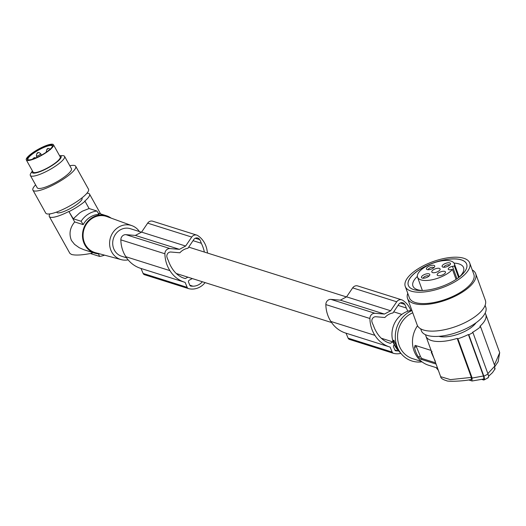 <?xml version="1.0" encoding="UTF-8"?>
<svg xmlns="http://www.w3.org/2000/svg" width="526" height="526" viewBox="0 0 526 526"><rect width="100%" height="100%" fill="white"/><g stroke="black" fill="none" stroke-linecap="round" stroke-linejoin="round"><path stroke-width="0.79" d="M141.441 232.196L130.343 228.692A14.452 13.183 107.5 0 0 120.638 229.671A14.452 13.183 107.5 0 0 112.702 243.814A14.452 13.183 107.5 0 0 121.644 256.254L126.575 257.812M195.297 238.245L199.742 239.652A3.919 3.577 107.5 0 0 197.809 238.041A3.919 3.577 107.5 0 0 193.739 239.613L187.946 248.252A14.452 13.183 107.5 0 0 183.863 249.633A14.452 13.183 107.5 0 0 179.853 252.796L170.904 252.02A3.919 3.577 -72.5 0 0 167.064 254.676A3.919 3.577 -72.5 0 0 166.998 257.299A18.574 16.944 -72.5 0 0 168.386 260.6A35.742 32.599 -72.5 0 0 172.081 268.359A35.742 32.599 -72.5 0 0 173.37 270.226A26.826 24.466 -72.5 0 0 182.298 277.57A29.785 27.161 -72.5 0 0 184.139 278.234A29.785 27.161 -72.5 0 0 185.297 278.57L182.995 277.84M400.299 302.969L404.75 304.376A3.919 3.577 107.5 0 0 402.811 302.766A3.919 3.577 107.5 0 0 398.747 304.337L392.955 312.977A14.452 13.183 107.5 0 0 388.872 314.357A14.452 13.183 107.5 0 0 384.861 317.52L375.906 316.744A3.919 3.577 -72.5 0 0 372.066 319.4A3.919 3.577 -72.5 0 0 372 322.024A18.574 16.944 -72.5 0 0 373.388 325.324A35.742 32.599 -72.5 0 0 377.083 333.083A35.742 32.599 -72.5 0 0 378.378 334.95A26.826 24.466 -72.5 0 0 387.307 342.295A29.785 27.161 -72.5 0 0 389.141 342.959A29.785 27.161 -72.5 0 0 390.305 343.294L392.922 341.907M185.297 278.57L187.92 277.182M144.703 274.75A2.452 2.236 -72.5 0 1 143.125 273.448L141.04 268.47A31.356 28.595 -72.5 0 1 140.639 268.345A31.356 28.595 -72.5 0 1 126.082 257.069A31.356 28.595 -72.5 0 1 125.865 256.721A32.152 29.325 -72.5 0 1 125.826 256.662A32.152 29.325 -72.5 0 1 120.842 239.863A4.898 4.471 -72.5 0 1 121.151 237.989A4.898 4.471 -72.5 0 1 125.924 234.662L135.353 235.424L141.573 232.124L147.655 223.155A4.898 4.471 -72.5 0 1 152.724 221.209L196.79 235.122A4.898 4.471 -72.5 0 1 197.822 235.622A23.394 21.336 -72.5 0 1 206.757 248.864A23.394 21.336 -72.5 0 1 207.132 250.895A31.356 28.595 -72.5 0 1 207.231 251.31A31.356 28.595 -72.5 0 1 207.586 253.078M192.306 278.563L189.235 280.194A1.473 1.341 -72.5 0 0 188.545 282.153L189.853 285.283A1.473 1.341 -72.5 0 0 190.866 286.078L190.438 285.94M202.365 281.739A13.078 11.927 -72.5 0 1 192.924 286.19L189.82 285.21M192.924 286.19A18.147 16.549 -72.5 0 1 190.866 286.078M199.742 239.652A19.995 18.239 -72.5 0 1 201.3 243.275A35.742 32.599 -72.5 0 1 204.206 251.316A35.742 32.599 -72.5 0 1 204.364 252.059M205.107 282.607A17.687 16.128 -72.5 0 1 189.156 288.767A20.58 18.765 -72.5 0 1 188.768 288.662A2.452 2.236 -72.5 0 1 187.19 287.36L185.106 282.377A31.356 28.595 -72.5 0 1 184.705 282.258A31.356 28.595 -72.5 0 1 170.148 270.982A31.356 28.595 -72.5 0 1 169.931 270.634A32.152 29.325 -72.5 0 1 169.891 270.574A32.152 29.325 -72.5 0 1 164.908 253.775A4.898 4.471 -72.5 0 1 165.217 251.901A4.898 4.471 -72.5 0 1 169.99 248.574L179.419 249.337L185.639 246.036L191.727 237.068A4.898 4.471 -72.5 0 1 196.79 235.122M201.3 243.275L193.035 240.665M141.573 232.124L185.639 246.036M179.419 249.337L135.353 235.424M169.931 270.634L125.865 256.721M414.514 347.528L416.316 346.575L420.307 356.122A2.452 0.736 -118 0 0 422.174 358.594L420.918 359.265L418.505 357.082A25.965 23.683 -72.5 0 1 414.514 347.528L415.106 345.372L431.123 350.428M435.633 362.841L422.174 358.594M436.067 364.051L420.918 359.265M485.13 313.141A31.843 12.834 -20 0 1 485.794 314.397A31.843 12.834 -20 0 1 479.876 326.337L480.58 326.731A33.316 13.426 160 0 1 472.506 332.34L472.933 332.577A34.295 13.821 160 0 1 470.908 333.694A34.295 13.821 160 0 1 468.811 334.766L468.377 334.529A33.316 13.426 160 0 1 457.883 338.777L457.173 338.382L471.355 377.412L471.303 379.463C463.209 381.389 446.903 381.679 446.62 380.725C442.754 379.575 440.768 378.227 440.656 376.682L450.407 379.621L471.355 377.412M457.173 338.382A31.843 12.834 160 0 1 425.928 336.147A31.843 12.834 160 0 1 425.633 334.766M404.75 304.376A19.995 18.239 -72.5 0 1 406.302 307.999A35.742 32.599 -72.5 0 1 407.749 311.247M394.322 344.878L394.237 344.918A1.473 1.341 -72.5 0 0 393.547 346.877L394.855 350.007A1.473 1.341 -72.5 0 0 395.874 350.803L395.447 350.664M398.649 350.901A13.078 11.927 -72.5 0 1 397.932 350.914A18.147 16.549 -72.5 0 1 395.874 350.803M400.858 353.354A17.687 16.128 -72.5 0 1 394.158 353.492A20.58 18.765 -72.5 0 1 393.77 353.387A2.452 2.236 -72.5 0 1 392.192 352.085L390.108 347.101A31.356 28.595 -72.5 0 1 389.713 346.982A31.356 28.595 -72.5 0 1 375.156 335.706A31.356 28.595 -72.5 0 1 374.933 335.358A32.152 29.325 -72.5 0 1 374.893 335.299A32.152 29.325 -72.5 0 1 369.916 318.5A4.898 4.471 -72.5 0 1 370.219 316.626A4.898 4.471 -72.5 0 1 374.992 313.299L384.427 314.061L390.647 310.761L396.729 301.792A4.898 4.471 -72.5 0 1 401.792 299.853A4.898 4.471 -72.5 0 1 402.831 300.346A23.394 21.336 -72.5 0 1 410.793 310.419M397.932 350.914L394.822 349.935M349.705 339.474A2.452 2.236 -72.5 0 1 348.127 338.172L346.042 333.195A31.356 28.595 -72.5 0 1 345.648 333.07A31.356 28.595 -72.5 0 1 331.091 321.794A31.356 28.595 -72.5 0 1 330.867 321.445A32.152 29.325 -72.5 0 1 330.828 321.386A32.152 29.325 -72.5 0 1 325.85 304.587A4.898 4.471 -72.5 0 1 326.153 302.713A4.898 4.471 -72.5 0 1 330.926 299.386L340.355 300.149L346.575 296.848L352.663 287.88A4.898 4.471 -72.5 0 1 357.726 285.94L401.792 299.853M346.575 296.848L390.647 310.761M384.427 314.061L340.355 300.149M374.933 335.358L330.867 321.445M406.302 307.999L398.037 305.389M390.305 343.294L387.997 342.564M411.805 310.182L409.984 310.603A23.302 21.25 107.5 0 0 404.75 312.562A23.302 21.25 107.5 0 0 397.623 349.764L401.864 354.471A26.944 24.577 107.5 0 0 421.997 361.842M411.943 310.57A26.944 24.577 107.5 0 0 410.102 311.451A26.944 24.577 107.5 0 0 401.864 354.471M393.981 340.276C393.119 339.908 393.31 341.407 394.539 344.767L398.406 350.29L393.836 340.184M421.51 361.461L412.713 358.686A24.498 22.342 -72.5 0 1 397.564 337.593A24.498 22.342 -72.5 0 1 411.01 313.621A24.498 22.342 -72.5 0 1 412.752 312.792M437.527 368.062L428.558 365.228A25.965 23.683 -72.5 0 1 417.512 325.739M494.453 364.906L499.7 352.67L485.794 314.397M434.016 269.411A4.412 1.775 -20 0 0 431.807 271.995A4.412 1.775 -20 0 0 437.888 271.574A4.412 1.775 -20 0 0 440.098 268.983A4.412 1.775 -20 0 0 434.016 269.411M420.655 328.796L421.333 330.663A34.295 13.821 -20 0 0 468.613 327.376A34.295 13.821 -20 0 0 485.794 307.237L485.117 305.369M457.883 338.777L472.157 378.056L483.44 375.985L468.377 334.529M438.362 370.363L436.126 367.615M483.111 379.115L472.085 380.988L468.633 379.923M471.894 380.955L472.157 378.056M407.768 293.344A36.255 14.61 -20 0 0 407.545 298.466L417.19 325.015A36.255 14.61 -20 0 0 440.919 330.387A36.255 14.61 -20 0 0 485.34 300.247L475.695 273.698A36.255 14.61 -20 0 0 472.236 269.917M416.316 346.575A2.452 0.736 62 0 1 416.013 345.661M475.991 322.826A22.782 9.185 160 0 1 458.994 333.905A22.782 9.185 160 0 1 438.855 336.318M488.181 377.753L483.959 379.989L482.243 379.594M483.479 379.989C484.597 380.114 484.729 378.858 483.874 376.228L488.003 374.039C488.858 376.669 488.72 377.924 487.602 377.8M468.811 334.766L483.874 376.228M483.512 379.121L483.907 378.187L483.44 375.985M454.411 266.064L452.465 266.366A3.432 1.381 -20 0 0 448.382 268.536A3.432 1.381 -20 0 0 448.264 269.22A3.432 1.381 -20 0 0 450.512 269.726L452.459 269.424A19.6 7.897 160 0 1 444.555 275.302A19.6 7.897 160 0 1 417.532 277.182A19.6 7.897 160 0 1 427.355 265.676A19.6 7.897 160 0 1 454.372 263.796A19.6 7.897 160 0 1 454.411 266.064L458.606 277.603M487.845 373.611L494.854 366.011L494.598 368.91M407.545 298.466A36.255 14.61 -20 0 0 431.274 303.837A36.255 14.61 -20 0 0 475.695 273.698M405.25 286.42L409.386 297.795A34.295 13.821 -20 0 0 456.667 294.507A34.295 13.821 -20 0 0 473.854 274.368L469.718 262.993A34.295 13.821 -20 0 0 422.437 266.281A34.295 13.821 -20 0 0 405.25 286.42A34.295 13.821 -20 0 0 452.538 283.126A34.295 13.821 -20 0 0 469.718 262.993M423.864 267.083A31.041 12.512 -20 0 0 408.314 285.302A31.041 12.512 -20 0 0 451.104 282.324A31.041 12.512 -20 0 0 466.654 264.105A31.041 12.512 -20 0 0 423.864 267.083M466.667 264.144A31.041 12.512 -20 0 0 423.89 267.155A31.041 12.512 -20 0 0 408.327 285.342M480.58 326.731L494.854 366.011M428.644 266.399A4.412 1.775 -20 0 0 427.125 269.568A4.412 1.775 -20 0 0 432.51 268.562A4.412 1.775 -20 0 0 434.568 266.866A4.412 1.775 -20 0 0 433.279 265.249A4.412 1.775 -20 0 0 428.644 266.399M439.394 272.415A4.412 1.775 -20 0 0 437.185 275.006A4.412 1.775 -20 0 0 443.26 274.579A4.412 1.775 -20 0 0 445.469 271.995A4.412 1.775 -20 0 0 439.394 272.415M423.7 274.881A4.412 1.775 -20 0 0 422.181 278.057A4.412 1.775 -20 0 0 427.572 277.051A4.412 1.775 -20 0 0 429.624 275.348A4.412 1.775 -20 0 0 428.335 273.73A4.412 1.775 -20 0 0 423.7 274.881M444.338 263.934A4.412 1.775 -20 0 0 442.82 267.103A4.412 1.775 -20 0 0 448.205 266.097A4.412 1.775 -20 0 0 450.263 264.4A4.412 1.775 -20 0 0 448.974 262.783A4.412 1.775 -20 0 0 444.338 263.934M452.459 269.424L456.075 279.385M394.066 340.368A4.898 1.473 -118 0 0 394.599 344.74A4.898 1.473 -118 0 0 397.847 348.988M431.662 351.92L431.307 352.354L435.331 361.369M431.576 351.69L431.307 352.354M428.848 276.209A2.939 1.183 -20 0 0 424.804 276.512A2.939 1.183 -20 0 0 423.325 278.215M417.361 276.433A26.944 10.862 -20 0 0 412.923 286.012A26.944 10.862 -20 0 0 422.437 290.516M449.487 265.255A2.939 1.183 -20 0 0 445.443 265.558A2.939 1.183 -20 0 0 443.964 267.267M433.792 267.721A2.939 1.183 -20 0 0 429.749 268.023A2.939 1.183 -20 0 0 428.269 269.733M472.933 332.577L488.003 374.039M128.127 259.864A17.825 16.253 -72.5 0 1 121.236 259.647A17.825 16.253 -72.5 0 1 111.611 251.783A17.825 16.253 -72.5 0 1 113.669 231.519A17.825 16.253 -72.5 0 1 131.96 225.68A17.825 16.253 -72.5 0 1 139.416 231.552M121.236 259.647L95.449 252.697A18.962 17.292 -72.5 0 1 85.212 244.334A18.962 17.292 -72.5 0 1 87.401 222.781A18.962 17.292 -72.5 0 1 106.857 216.561L131.96 225.68M111.111 218.106A19.6 17.871 107.5 0 0 106.41 215.739A19.6 17.871 107.5 0 0 91.84 217.895A19.6 17.871 107.5 0 0 84.699 244.669A19.6 17.871 107.5 0 0 94.614 253.118A19.6 17.871 107.5 0 0 99.815 253.874M74.699 221.946L83.18 224.628L81.109 221.249A23.026 21.001 -72.5 0 1 88.046 214.286A23.026 21.001 -72.5 0 1 96.922 211.011L89.091 208.539L82.352 211.196L79.584 212.991L73.278 218.777L68.847 211.465L74.699 221.946C69.892 227.758 68.807 233.939 71.451 240.487L74.567 244.38L79.222 247.707L83.812 249.705L94.614 253.118M90.426 253.525L99.552 256.405L98.204 253.262M91.55 252.151L92.129 253.184C82.536 255.11 75.685 255.544 71.582 254.485L69.905 253.407L49.332 216.534A23.026 5.142 150.8 0 1 49.963 213.865M68.847 211.465A23.026 5.142 150.8 0 1 50.858 217.343A23.026 5.142 150.8 0 1 49.332 216.534M69.222 211.518A24.005 5.359 -29.2 0 0 85.041 201.274L84.66 201.221A23.026 5.142 -29.2 0 0 89.545 194.094A23.026 5.142 -29.2 0 0 88.02 193.279A23.026 5.142 -29.2 0 0 86.941 193.233M56.644 212.044L56.821 212.359A14.452 3.228 -29.2 0 0 57.775 212.866A14.452 3.228 -29.2 0 0 72.798 207.099A14.452 3.228 -29.2 0 0 82.063 198.269L81.885 197.96M69.826 165.789A24.498 5.47 150.8 0 1 75.705 166.269L88.499 189.202A24.498 5.47 150.8 0 1 75.711 202.352A24.498 5.47 150.8 0 1 45.723 213.083L32.921 190.142A24.498 5.47 150.8 0 1 35.597 184.889M75.705 166.269A24.498 5.47 150.8 0 1 62.91 179.419A24.498 5.47 150.8 0 1 32.921 190.142M59.583 155.729L62.318 155.643A19.6 4.379 150.8 0 1 63.271 155.683A19.6 4.379 150.8 0 1 64.567 156.373L71.424 168.655A19.6 4.379 150.8 0 1 58.866 180.628A19.6 4.379 150.8 0 1 38.497 188.446A19.6 4.379 150.8 0 1 37.201 187.756L30.344 175.474A19.6 4.379 150.8 0 1 30.902 173.172L32.415 170.891M64.567 156.373A19.6 4.379 150.8 0 1 52.008 168.346A19.6 4.379 150.8 0 1 31.645 176.164A19.6 4.379 150.8 0 1 30.344 175.474M59.589 155.742A16.589 3.708 150.8 0 1 60.023 155.775A16.589 3.708 150.8 0 1 52.455 165.269A16.589 3.708 150.8 0 1 33.243 173.113A16.589 3.708 150.8 0 1 32.421 170.904M53.468 144.775L60.214 156.866A15.556 3.472 150.8 0 1 58.307 160.417A15.556 3.472 150.8 0 1 43.743 169.813A15.556 3.472 150.8 0 1 33.046 172.028L26.3 159.93A15.556 3.472 150.8 0 1 28.213 156.386A15.556 3.472 150.8 0 1 42.777 146.984A15.556 3.472 150.8 0 1 53.468 144.775A15.556 3.472 150.8 0 1 51.555 148.319A15.556 3.472 150.8 0 1 36.991 157.721A15.556 3.472 150.8 0 1 26.3 159.93M50.693 148.621A14.406 3.215 -29.2 0 0 52.488 146.162A14.406 3.215 -29.2 0 0 43.974 146.761A14.406 3.215 -29.2 0 0 29.075 156.084A14.406 3.215 -29.2 0 0 27.996 159.832A14.406 3.215 -29.2 0 0 38.654 156.636A14.406 3.215 -29.2 0 0 50.693 148.621M28.351 159.891A13.913 3.11 150.8 0 1 27.963 159.549A13.913 3.11 150.8 0 1 29.673 156.38A13.913 3.11 150.8 0 1 42.705 147.97A13.913 3.11 150.8 0 1 52.265 145.991A13.913 3.11 150.8 0 1 52.35 146.498M104.523 255.143A23.026 21.001 -72.5 0 1 99.552 256.405M96.922 211.011L98.993 214.384A19.6 17.871 107.5 0 0 89.92 217.291A19.6 17.871 107.5 0 0 83.18 224.628M89.091 208.539L85.041 201.274M73.278 218.777L81.109 221.249M459.172 277.169A26.944 10.862 -20 0 0 463.577 267.609A26.944 10.862 -20 0 0 454.023 263.105M191.727 237.068L147.655 223.155M187.19 287.36L143.125 273.448M164.908 253.775L120.842 239.863M169.99 248.574L125.924 234.662M420.307 356.122L418.505 357.082M396.729 301.792L352.663 287.88M392.192 352.085L348.127 338.172M369.916 318.5L325.85 304.587M374.992 313.299L330.926 299.386M456.976 278.78L452.465 266.366M36.393 155.827A2.452 0.546 -29.2 0 0 36.366 156.044A2.452 0.546 -29.2 0 0 36.524 156.13A2.452 0.546 -29.2 0 0 39.069 155.15A2.452 0.546 -29.2 0 0 40.64 153.651A2.452 0.546 -29.2 0 0 40.482 153.566M37.964 152.921L37.175 153.434L37.964 152.921M34.058 157.826L33.27 158.339L34.058 157.826M47.892 148.865L47.103 149.377L47.892 148.865M188.709 247.115L346.443 296.92M393.711 311.839L401.838 314.41M188.518 288.603L144.453 274.69M425.928 336.147L440.656 376.682M393.52 353.327L349.455 339.415M495.19 368.706L492.461 372.671L488.542 376.307M454.372 263.796L459.218 277.123M432.083 351.381L431.261 351.822M494.979 366.359L498.122 361.757L499.7 352.67M37.103 157.373L36.366 156.044C36.623 153.184 37.556 152.053 39.174 152.652L40.64 153.651L41.475 155.15M36.044 157.839L34.335 157.629L32.349 159.227M50.568 149.601L49.102 148.595C47.485 147.997 46.551 149.128 46.295 151.988L46.36 152.113M89.545 194.094L100.604 213.904M176.282 273.507L331.584 322.537M381.284 338.231L393.139 341.972M184.705 282.258L140.639 268.345M389.713 346.982L345.648 333.07M417.532 277.182L422.378 290.51M98.244 213.161L106.41 215.739"/></g></svg>
